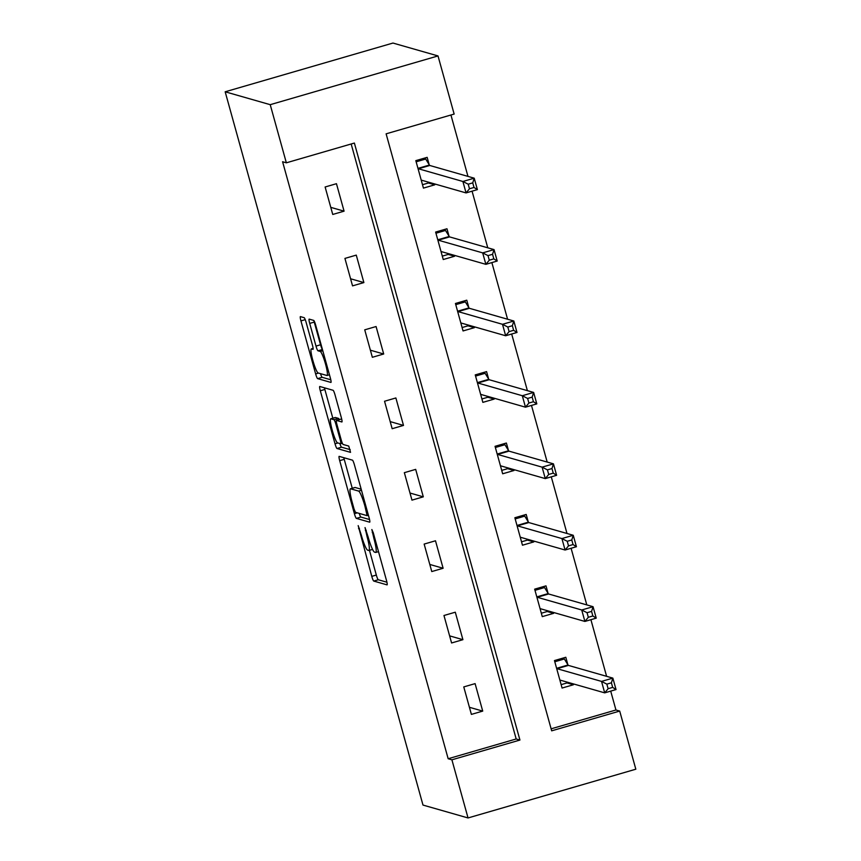 <?xml version="1.0" encoding="UTF-8"?>
<svg xmlns="http://www.w3.org/2000/svg" width="861" height="861" viewBox="0 0 861 861"><rect width="100%" height="100%" fill="white"/><g stroke="black" fill="none" stroke-linecap="round" stroke-linejoin="round"><path stroke-width="1.29" d="M358.187 525.619L371.78 576.364A4.682 0.657 -106.2 0 0 373.771 581.067L387.03 584.867A4.682 0.657 -106.2 0 0 387.095 584.867A4.682 0.657 -106.2 0 0 386.524 580.583L373.287 532.83L371.855 529.537L373.965 538.717A14.981 2.088 -106.2 0 1 375.783 552.428A14.981 2.088 -106.2 0 1 375.59 552.428L374.492 552.105A14.981 2.088 -106.2 0 1 368.142 537.049L365.042 527.578L367.109 536.758A14.981 2.088 -106.2 0 1 368.928 550.47A14.981 2.088 -106.2 0 1 368.745 550.47L367.636 550.147A14.981 2.088 -106.2 0 1 361.286 535.09L358.187 525.619M306.129 322.38A4.682 0.657 -106.2 0 0 304.148 317.677L300.424 316.611A4.682 0.657 -106.2 0 0 300.371 316.611A4.682 0.657 -106.2 0 0 300.941 320.895L315.643 373.922A4.682 0.657 -106.2 0 0 317.623 378.625L330.893 382.424A4.682 0.657 -106.2 0 0 330.947 382.424A4.682 0.657 -106.2 0 0 330.387 378.14L315.675 325.114A4.682 0.657 -106.2 0 0 313.695 320.41L309.196 319.119A4.682 0.657 -106.2 0 0 309.142 319.119A4.682 0.657 -106.2 0 0 309.702 323.402L315.998 346.1A4.682 0.657 -106.2 0 0 317.978 350.804L320.217 351.439A12.517 1.744 -106.2 0 1 325.372 363.503A12.517 1.744 -106.2 0 1 327.04 375.482A12.517 1.744 -106.2 0 1 326.879 375.482L318.15 372.985A12.517 1.744 -106.2 0 1 312.984 360.92A12.517 1.744 -106.2 0 1 311.316 348.942A12.517 1.744 -106.2 0 1 311.478 348.942L312.93 349.362A4.682 0.657 -106.2 0 0 312.995 349.362A4.682 0.657 -106.2 0 0 312.425 345.078L306.129 322.38M286.347 162.815L270.225 104.676L225.173 91.793L422.988 805.067L468.04 817.95L451.907 759.811L519.936 740.051L354.377 143.055L286.347 162.815L282.591 161.739L448.161 758.735L451.907 759.811M339.18 456.373A4.682 0.657 -106.2 0 0 339.126 456.362A4.682 0.657 -106.2 0 0 339.697 460.657L354.398 513.683A4.682 0.657 -106.2 0 0 356.379 518.387L369.649 522.175A4.682 0.657 -106.2 0 0 369.713 522.175A4.682 0.657 -106.2 0 0 369.143 517.891L354.431 464.865A4.682 0.657 -106.2 0 0 352.45 460.161L339.18 456.373M335.026 443.802L320.314 390.776A4.682 0.657 -106.2 0 1 319.743 386.492A4.682 0.657 -106.2 0 1 319.808 386.492L333.067 390.281A4.682 0.657 -106.2 0 1 335.058 394.984L341.343 417.682A4.682 0.657 -106.2 0 1 341.914 421.965A4.682 0.657 -106.2 0 1 341.86 421.965L336.479 420.426A4.682 0.657 -106.2 0 0 336.414 420.426A4.682 0.657 -106.2 0 0 336.985 424.71L341.16 439.767A4.682 0.657 -106.2 0 0 343.141 444.47L348.748 446.073L350.535 452.359L337.006 448.506A4.682 0.657 -106.2 0 1 335.026 443.802L337.889 442.963M551.126 728.826L615.949 709.991L619.705 711.068L551.675 730.828L386.115 133.832L454.145 114.072L438.012 55.933L392.96 43.05L225.173 91.793M448.161 758.735L516.18 738.975L351.17 143.981M482.72 711.1L475.1 683.623L463.767 686.917L471.387 714.393L482.72 711.1L469.417 707.29M462.917 639.68L455.297 612.203L443.964 615.497L451.584 642.973L462.917 639.68L449.614 635.87M443.114 568.26L435.494 540.783L424.15 544.077L431.77 571.553L443.114 568.26L429.8 564.45M423.3 496.84L415.68 469.374L404.347 472.667L411.967 500.133L423.3 496.84L409.997 493.03M403.497 425.42L395.877 397.954L384.544 401.248L392.164 428.713L403.497 425.42L390.194 421.61M383.694 354L376.074 326.534L364.73 329.828L372.35 357.293L383.694 354L370.381 350.19M363.88 282.58L356.271 255.114L344.927 258.408L352.547 285.874L363.88 282.58L350.578 278.77M344.077 211.16L336.457 183.694L325.124 186.988L332.744 214.454L344.077 211.16L330.775 207.361M615.949 709.991L610.707 691.103M606.607 676.326L590.904 619.683M586.804 604.906L571.101 548.274M567.001 533.486L551.288 476.854M547.187 462.066L531.485 405.434M527.384 390.646L511.682 334.014M507.581 319.227L491.868 262.594M487.767 247.807L472.065 191.174M467.964 176.387L450.938 115.008M567.862 664.692L565.806 657.277L554.462 660.57L562.082 688.047L573.415 684.753L573.168 683.838M548.048 593.272L545.992 585.857L534.659 589.15L542.279 616.627L553.612 613.333L553.365 612.419M528.245 521.852L526.189 514.447L514.856 517.741L522.466 545.207L533.809 541.913L533.551 540.999M508.442 450.432L506.386 443.028L495.043 446.321L502.663 473.787L513.995 470.493L513.748 469.579M488.628 379.012L486.573 371.608L475.24 374.901L482.86 402.367L494.192 399.073L493.945 398.159M468.825 307.592L466.77 300.188L455.437 303.481L463.046 330.947L474.389 327.654L474.131 326.739M449.022 236.172L446.967 228.768L435.623 232.061L443.243 259.527L454.586 256.234L454.328 255.319M429.208 164.752L427.153 157.348L415.82 160.641L423.44 188.107L434.773 184.814L434.525 183.899M619.705 711.068L635.827 769.207L468.04 817.95M438.012 55.933L270.225 104.676M516.18 738.975L519.936 740.051M573.415 684.753L567.044 682.924M553.612 613.333L547.23 611.504M533.809 541.913L527.427 540.084M513.995 470.493L507.624 468.664M494.192 399.073L487.821 397.244M474.389 327.654L468.007 325.835M454.586 256.234L448.204 254.415M434.773 184.814L428.401 182.995M369.455 550.319L376.322 575.051A4.682 0.657 -106.2 0 0 378.302 579.754L386.933 582.219M359.241 513.404A4.682 0.657 -106.2 0 0 360.92 517.063L369.552 519.538M343.819 457.697A4.682 0.657 -106.2 0 0 344.228 459.333L352.257 488.273M354.065 509.034L355.453 512.327L367.13 515.653L364.935 506.139A14.981 2.088 -106.2 0 0 358.585 491.082L350.621 488.811A14.981 2.088 -106.2 0 0 350.438 488.8A14.981 2.088 -106.2 0 0 352.257 502.512L354.065 509.034M350.438 488.8L354.969 487.487A14.981 2.088 -106.2 0 1 355.162 487.487L361.19 489.209M332.83 418.22L324.855 389.452L320.314 390.776M324.446 387.816A4.682 0.657 -106.2 0 0 324.855 389.452M341.752 419.318L341.01 419.113A4.682 0.657 -106.2 0 0 340.956 419.113A4.682 0.657 -106.2 0 0 340.902 419.146M350.223 449.668L341.537 447.193L337.006 448.506M330.893 418.833A12.517 1.744 -106.2 0 0 330.732 418.823A12.517 1.744 -106.2 0 0 332.4 430.812A12.517 1.744 -106.2 0 0 337.566 442.877L340.644 443.749A4.682 0.657 -106.2 0 0 340.698 443.749A4.682 0.657 -106.2 0 0 340.127 439.465L335.951 424.419A4.682 0.657 -106.2 0 0 333.971 419.705L330.893 418.833L335.435 417.51A12.517 1.744 -106.2 0 0 335.273 417.51L330.732 418.823M339.277 419.598A4.682 0.657 -106.2 0 0 338.502 418.392L333.971 419.705M335.435 417.51L338.502 418.392M339.869 443.533A4.682 0.657 -106.2 0 0 341.537 447.193M313.856 320.518A4.682 0.657 -106.2 0 0 314.243 322.089L320.54 344.777A4.682 0.657 -106.2 0 0 322.423 349.426M320.486 373.652A4.682 0.657 -106.2 0 0 322.165 377.312L330.785 379.776M561.135 684.646L568.497 682.504M554.796 661.754L564.353 658.977L562.147 658.342M560.027 680.631L560.059 680.394A4.768 0.667 73.8 0 1 560.188 680.147A4.768 0.667 73.8 0 1 560.253 680.147L604.702 692.857L601.527 681.406L612.86 678.113L568.411 665.402A4.768 0.667 73.8 0 1 568.045 664.993L564.353 658.977M611.396 682.816L612.86 678.113L616.035 689.564L604.702 692.857L608.124 688.714L612.666 687.39L611.396 682.816L606.854 684.129L608.124 688.714M606.854 684.129L601.527 681.406L557.078 668.696A4.768 0.667 73.8 0 1 556.701 668.287L556.518 667.985M612.666 687.39L616.035 689.564M541.332 613.226L548.694 611.084M534.982 590.334L544.539 587.557L542.344 586.922M540.224 609.211L540.256 608.975A4.768 0.667 73.8 0 1 540.385 608.727A4.768 0.667 73.8 0 1 540.45 608.727L584.899 621.438L581.724 609.986L593.057 606.693L548.608 593.982A4.768 0.667 73.8 0 1 548.231 593.573L544.539 587.557M591.582 611.396L593.057 606.693L596.232 618.144L584.899 621.438L588.321 617.294L592.852 615.97L591.582 611.396L587.051 612.709L588.321 617.294M587.051 612.709L581.724 609.986L537.275 597.276A4.768 0.667 73.8 0 1 536.898 596.867L536.715 596.565M592.852 615.97L596.232 618.144M521.529 541.806L528.891 539.664M515.179 518.914L524.736 516.137L522.53 515.502M520.41 537.791L520.453 537.555A4.768 0.667 73.8 0 1 520.582 537.307A4.768 0.667 73.8 0 1 520.636 537.307L565.085 550.018L561.91 538.566L573.254 535.273L528.805 522.562A4.768 0.667 73.8 0 1 528.428 522.153L524.736 516.137M571.779 539.976L573.254 535.273L576.429 546.724L565.085 550.018L568.518 545.874L573.049 544.55L571.779 539.976L567.248 541.289L568.518 545.874M567.248 541.289L561.91 538.566L517.461 525.856A4.768 0.667 73.8 0 1 517.095 525.447L516.912 525.145M573.049 544.55L576.429 546.724M501.715 470.386L509.077 468.244M495.376 447.494L504.933 444.717L502.727 444.082M500.607 466.371L500.639 466.135A4.768 0.667 73.8 0 1 500.768 465.887A4.768 0.667 73.8 0 1 500.833 465.887L545.282 478.598L542.107 467.146L553.451 463.853L508.991 451.142A4.768 0.667 73.8 0 1 508.625 450.733L504.933 444.717M551.976 468.556L553.451 463.853L556.615 475.304L545.282 478.598L548.705 474.454L553.246 473.13L551.976 468.556L547.435 469.869L548.705 474.454M547.435 469.869L542.107 467.146L497.658 454.436A4.768 0.667 73.8 0 1 497.281 454.027L497.098 453.725M553.246 473.13L556.615 475.304M481.912 398.966L489.274 396.824M475.563 376.074L485.12 373.297L482.924 372.662M480.804 394.951L480.836 394.715A4.768 0.667 73.8 0 1 480.965 394.467A4.768 0.667 73.8 0 1 481.03 394.467L525.479 407.178L522.304 395.726L533.637 392.433L489.188 379.723A4.768 0.667 73.8 0 1 488.822 379.314L485.12 373.297M532.163 397.136L533.637 392.433L536.812 403.884L525.479 407.178L528.902 403.034L533.433 401.721L532.163 397.136L527.632 398.46L528.902 403.034M527.632 398.46L522.304 395.726L477.855 383.016A4.768 0.667 73.8 0 1 477.478 382.607L477.295 382.306M533.433 401.721L536.812 403.884M462.109 327.546L469.471 325.404M455.76 304.654L465.317 301.877L463.11 301.242M461.001 323.532L461.033 323.295A4.768 0.667 73.8 0 1 461.162 323.047A4.768 0.667 73.8 0 1 461.216 323.047L505.665 335.758L502.501 324.306L513.834 321.013L469.385 308.303A4.768 0.667 73.8 0 1 469.008 307.894L465.317 301.877M512.36 325.716L513.834 321.013L517.009 332.464L505.665 335.758L509.099 331.614L513.63 330.301L512.36 325.716L507.829 327.04L509.099 331.614M507.829 327.04L502.501 324.306L458.041 311.596A4.768 0.667 73.8 0 1 457.675 311.187L457.492 310.886M513.63 330.301L517.009 332.464M442.296 256.126L449.668 253.984M435.957 233.234L445.514 230.457L443.307 229.822M441.187 252.112L441.219 251.875A4.768 0.667 73.8 0 1 441.349 251.627A4.768 0.667 73.8 0 1 441.413 251.627L485.862 264.338L482.687 252.886L494.031 249.593L449.571 236.893A4.768 0.667 73.8 0 1 449.205 236.474L445.514 230.457M492.557 254.296L494.031 249.593L497.206 261.044L485.862 264.338L489.285 260.194L493.827 258.881L492.557 254.296L488.015 255.62L489.285 260.194M488.015 255.62L482.687 252.886L438.238 240.187A4.768 0.667 73.8 0 1 437.872 239.767L437.679 239.466M493.827 258.881L497.206 261.044M422.493 184.706L429.854 182.564M416.143 161.814L425.7 159.037L423.504 158.402M421.384 180.702L421.416 180.455A4.768 0.667 73.8 0 1 421.546 180.207A4.768 0.667 73.8 0 1 421.61 180.207L466.059 192.918L462.884 181.477L474.217 178.184L429.768 165.473A4.768 0.667 73.8 0 1 429.402 165.054L425.7 159.037M472.743 182.876L474.217 178.184L477.392 189.624L466.059 192.918L469.482 188.774L474.013 187.461L472.743 182.876L468.212 184.2L469.482 188.774M468.212 184.2L462.884 181.477L418.435 168.767A4.768 0.667 73.8 0 1 418.059 168.347L417.876 168.046M474.013 187.461L477.392 189.624M359.414 528.363L358.542 528.622M373.125 532.292L372.253 532.539M366.269 530.322L365.398 530.58M367.991 536.5L367.109 536.758M374.847 538.459L373.965 538.717M378.302 579.754L373.771 581.067M376.322 575.051L371.78 576.364M360.92 517.063L356.379 518.387M357.272 512.844L354.398 513.683M344.228 459.333L339.697 460.657M368.411 515.265L367.173 515.631M367.615 512.403L366.732 512.65M365.807 505.881L364.935 506.139M361.469 490.243L358.585 491.082M355.162 487.487L350.621 488.811M341.01 419.113L336.479 420.426M341.01 439.218L340.127 439.465M336.834 424.161L335.951 424.419M313.124 348.468L311.478 348.942M322.767 350.696L320.217 351.439M322.445 349.501L317.978 350.804M320.54 344.777L315.998 346.1M314.243 322.089L309.702 323.402M322.165 377.312L317.623 378.625M318.516 373.093L315.643 373.922M305.235 319.646L300.941 320.895M568.411 665.402L557.078 668.696M568.045 664.993L556.701 668.287M548.608 593.982L537.275 597.276M548.231 593.573L536.898 596.867M528.805 522.562L517.461 525.856M528.428 522.153L517.095 525.447M501.177 465.984L500.639 466.135M508.991 451.142L497.658 454.436M508.625 450.733L497.281 454.027M489.188 379.723L477.855 383.016M488.822 379.314L477.478 382.607M469.385 308.303L458.041 311.596M469.008 307.894L457.675 311.187M441.758 251.724L441.219 251.875M449.571 236.893L438.238 240.187M449.205 236.474L437.872 239.767M429.768 165.473L418.435 168.767M429.402 165.054L418.059 168.347M372.555 549.415L368.928 550.47M378.496 551.643L375.783 552.428M368.411 515.287L367.13 515.653M340.956 419.113L336.414 420.426M342.377 443.264L340.698 443.749M313.113 348.414L311.316 348.942M329.451 374.783L327.04 375.482"/></g></svg>
